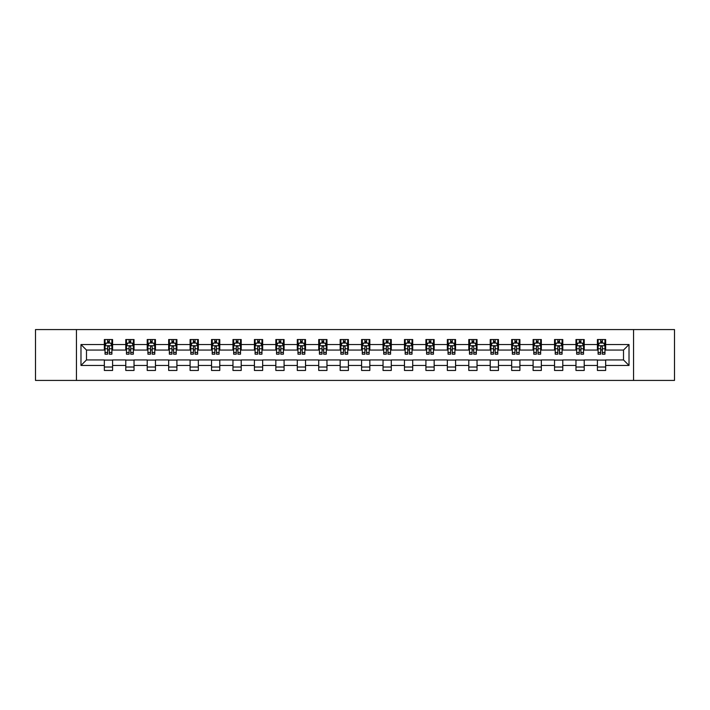 <?xml version="1.0" encoding="UTF-8"?>
<svg xmlns="http://www.w3.org/2000/svg" width="710" height="710" viewBox="0 0 710 710"><rect width="100%" height="100%" fill="white"/><g stroke="black" fill="none" stroke-linecap="round" stroke-linejoin="round"><path stroke-width="1.06" d="M633.551 380.427L674.5 380.427L674.5 329.573L633.551 329.573L633.551 380.427L76.449 380.427L76.449 329.573L35.5 329.573L35.5 380.427L76.449 380.427M633.551 329.573L76.449 329.573M605.657 344.554L605.657 339.54L597.412 339.54L597.412 344.554L584.215 344.554L584.215 339.54L575.97 339.54L575.97 344.554L562.781 344.554L562.781 339.54L554.537 339.54L554.537 344.554L541.34 344.554L541.34 339.54L533.095 339.54L533.095 344.554L519.906 344.554L519.906 339.54L511.661 339.54L511.661 344.554L498.464 344.554L498.464 339.54L490.219 339.54L490.219 344.554L477.031 344.554L477.031 339.54L468.786 339.54L468.786 344.554L455.589 344.554L455.589 339.54L447.344 339.54L447.344 344.554L434.156 344.554L434.156 339.54L425.911 339.54L425.911 344.554L412.714 344.554L412.714 339.54L404.469 339.54L404.469 344.554L391.281 344.554L391.281 339.54L383.036 339.54L383.036 344.554L369.839 344.554L369.839 339.54L361.594 339.54L361.594 344.554L348.406 344.554L348.406 339.54L340.161 339.54L340.161 344.554L326.964 344.554L326.964 339.54L318.719 339.54L318.719 344.554L305.531 344.554L305.531 339.54L297.286 339.54L297.286 344.554L284.089 344.554L284.089 339.54L275.844 339.54L275.844 344.554L262.656 344.554L262.656 339.54L254.411 339.54L254.411 344.554L241.214 344.554L241.214 339.54L232.969 339.54L232.969 344.554L219.78 344.554L219.78 339.54L211.536 339.54L211.536 344.554L198.338 344.554L198.338 339.54L190.094 339.54L190.094 344.554L176.905 344.554L176.905 339.54L168.66 339.54L168.66 344.554L155.463 344.554L155.463 339.54L147.218 339.54L147.218 344.554L134.03 344.554L134.03 339.54L125.785 339.54L125.785 344.554L112.588 344.554L112.588 339.54L104.343 339.54L104.343 344.554L80.984 344.554L80.984 365.446L86.487 359.943L104.343 359.943L104.343 370.46L112.588 370.46L112.588 359.943L125.785 359.943L125.785 370.46L134.03 370.46L134.03 359.943L147.218 359.943L147.218 370.46L155.463 370.46L155.463 359.943L168.66 359.943L168.66 370.46L176.905 370.46L176.905 359.943L190.094 359.943L190.094 370.46L198.338 370.46L198.338 359.943L211.536 359.943L211.536 370.46L219.78 370.46L219.78 359.943L232.969 359.943L232.969 370.46L241.214 370.46L241.214 359.943L254.411 359.943L254.411 370.46L262.656 370.46L262.656 359.943L275.844 359.943L275.844 370.46L284.089 370.46L284.089 359.943L297.286 359.943L297.286 370.46L305.531 370.46L305.531 359.943L318.719 359.943L318.719 370.46L326.964 370.46L326.964 359.943L340.161 359.943L340.161 370.46L348.406 370.46L348.406 359.943L361.594 359.943L361.594 370.46L369.839 370.46L369.839 359.943L383.036 359.943L383.036 370.46L391.281 370.46L391.281 359.943L404.469 359.943L404.469 370.46L412.714 370.46L412.714 359.943L425.911 359.943L425.911 370.46L434.156 370.46L434.156 359.943L447.344 359.943L447.344 370.46L455.589 370.46L455.589 359.943L468.786 359.943L468.786 370.46L477.031 370.46L477.031 359.943L490.219 359.943L490.219 370.46L498.464 370.46L498.464 359.943L511.661 359.943L511.661 370.46L519.906 370.46L519.906 359.943L533.095 359.943L533.095 370.46L541.34 370.46L541.34 359.943L554.537 359.943L554.537 370.46L562.781 370.46L562.781 359.943L575.97 359.943L575.97 370.46L584.215 370.46L584.215 359.943L597.412 359.943L597.412 370.46L605.657 370.46L605.657 359.943L623.513 359.943L623.513 350.057L605.657 350.057L605.657 344.554L629.016 344.554L629.016 365.446L605.657 365.446M597.412 365.446L584.215 365.446M575.97 365.446L562.781 365.446M554.537 365.446L541.34 365.446M533.095 365.446L519.906 365.446M511.661 365.446L498.464 365.446M490.219 365.446L477.031 365.446M468.786 365.446L455.589 365.446M447.344 365.446L434.156 365.446M425.911 365.446L412.714 365.446M404.469 365.446L391.281 365.446M383.036 365.446L369.839 365.446M361.594 365.446L348.406 365.446M340.161 365.446L326.964 365.446M318.719 365.446L305.531 365.446M297.286 365.446L284.089 365.446M275.844 365.446L262.656 365.446M254.411 365.446L241.214 365.446M232.969 365.446L219.78 365.446M211.536 365.446L198.338 365.446M190.094 365.446L176.905 365.446M168.66 365.446L155.463 365.446M147.218 365.446L134.03 365.446M125.785 365.446L112.588 365.446M104.343 365.446L80.984 365.446M597.412 344.554L597.412 350.057L584.215 350.057L584.215 344.554M575.97 344.554L575.97 350.057L562.781 350.057L562.781 344.554M554.537 344.554L554.537 350.057L541.34 350.057L541.34 344.554M533.095 344.554L533.095 350.057L519.906 350.057L519.906 344.554M511.661 344.554L511.661 350.057L498.464 350.057L498.464 344.554M490.219 344.554L490.219 350.057L477.031 350.057L477.031 344.554M468.786 344.554L468.786 350.057L455.589 350.057L455.589 344.554M447.344 344.554L447.344 350.057L434.156 350.057L434.156 344.554M425.911 344.554L425.911 350.057L412.714 350.057L412.714 344.554M404.469 344.554L404.469 350.057L391.281 350.057L391.281 344.554M383.036 344.554L383.036 350.057L369.839 350.057L369.839 344.554M361.594 344.554L361.594 350.057L348.406 350.057L348.406 344.554M340.161 344.554L340.161 350.057L326.964 350.057L326.964 344.554M318.719 344.554L318.719 350.057L305.531 350.057L305.531 344.554M297.286 344.554L297.286 350.057L284.089 350.057L284.089 344.554M275.844 344.554L275.844 350.057L262.656 350.057L262.656 344.554M254.411 344.554L254.411 350.057L241.214 350.057L241.214 344.554M232.969 344.554L232.969 350.057L219.78 350.057L219.78 344.554M211.536 344.554L211.536 350.057L198.338 350.057L198.338 344.554M190.094 344.554L190.094 350.057L176.905 350.057L176.905 344.554M168.66 344.554L168.66 350.057L155.463 350.057L155.463 344.554M147.218 344.554L147.218 350.057L134.03 350.057L134.03 344.554M125.785 344.554L125.785 350.057L112.588 350.057L112.588 344.554M104.343 344.554L104.343 350.057L86.487 350.057L80.984 344.554M86.487 350.057L86.487 359.943M629.016 365.446L623.513 359.943M623.513 350.057L629.016 344.554M104.343 342.974L105.036 342.974M107.645 342.974L109.296 342.974M111.905 342.974L112.588 342.974M104.343 349.915L105.036 349.915M107.645 349.915L109.296 349.915M111.905 349.915L112.588 349.915M104.343 360.085L112.588 360.085M104.343 367.026L112.588 367.026M125.785 360.085L134.03 360.085M125.785 367.026L134.03 367.026M125.785 342.974L126.469 342.974M129.087 342.974L130.729 342.974M133.347 342.974L134.03 342.974M125.785 349.915L126.469 349.915M129.087 349.915L130.729 349.915M133.347 349.915L134.03 349.915M147.218 360.085L155.463 360.085M147.218 367.026L155.463 367.026M147.218 342.974L147.911 342.974M150.52 342.974L152.171 342.974M154.78 342.974L155.463 342.974M147.218 349.915L147.911 349.915M150.52 349.915L152.171 349.915M154.78 349.915L155.463 349.915M168.66 360.085L176.905 360.085M168.66 367.026L176.905 367.026M168.66 342.974L169.344 342.974M171.953 342.974L173.604 342.974M176.213 342.974L176.905 342.974M168.66 349.915L169.344 349.915M171.953 349.915L173.604 349.915M176.213 349.915L176.905 349.915M190.094 360.085L198.338 360.085M190.094 367.026L198.338 367.026M190.094 342.974L190.786 342.974M193.395 342.974L195.046 342.974M197.655 342.974L198.338 342.974M190.094 349.915L190.786 349.915M193.395 349.915L195.046 349.915M197.655 349.915L198.338 349.915M211.536 360.085L219.78 360.085M211.536 367.026L219.78 367.026M211.536 342.974L212.219 342.974M214.828 342.974L216.479 342.974M219.088 342.974L219.78 342.974M211.536 349.915L212.219 349.915M214.828 349.915L216.479 349.915M219.088 349.915L219.78 349.915M232.969 360.085L241.214 360.085M232.969 367.026L241.214 367.026M232.969 342.974L233.661 342.974M236.27 342.974L237.921 342.974M240.53 342.974L241.214 342.974M232.969 349.915L233.661 349.915M236.27 349.915L237.921 349.915M240.53 349.915L241.214 349.915M254.411 360.085L262.656 360.085M254.411 367.026L262.656 367.026M254.411 342.974L255.094 342.974M257.703 342.974L259.354 342.974M261.963 342.974L262.656 342.974M254.411 349.915L255.094 349.915M257.703 349.915L259.354 349.915M261.963 349.915L262.656 349.915M275.844 360.085L284.089 360.085M275.844 367.026L284.089 367.026M275.844 342.974L276.536 342.974M279.145 342.974L280.796 342.974M283.405 342.974L284.089 342.974M275.844 349.915L276.536 349.915M279.145 349.915L280.796 349.915M283.405 349.915L284.089 349.915M297.286 360.085L305.531 360.085M297.286 367.026L305.531 367.026M297.286 342.974L297.969 342.974M300.578 342.974L302.229 342.974M304.839 342.974L305.531 342.974M297.286 349.915L297.969 349.915M300.578 349.915L302.229 349.915M304.839 349.915L305.531 349.915M318.719 360.085L326.964 360.085M318.719 367.026L326.964 367.026M318.719 342.974L319.411 342.974M322.02 342.974L323.671 342.974M326.28 342.974L326.964 342.974M318.719 349.915L319.411 349.915M322.02 349.915L323.671 349.915M326.28 349.915L326.964 349.915M340.161 360.085L348.406 360.085M340.161 367.026L348.406 367.026M340.161 342.974L340.844 342.974M343.454 342.974L345.104 342.974M347.714 342.974L348.406 342.974M340.161 349.915L340.844 349.915M343.454 349.915L345.104 349.915M347.714 349.915L348.406 349.915M361.594 360.085L369.839 360.085M361.594 367.026L369.839 367.026M361.594 342.974L362.286 342.974M364.896 342.974L366.546 342.974M369.156 342.974L369.839 342.974M361.594 349.915L362.286 349.915M364.896 349.915L366.546 349.915M369.156 349.915L369.839 349.915M383.036 360.085L391.281 360.085M383.036 367.026L391.281 367.026M383.036 342.974L383.719 342.974M386.329 342.974L387.98 342.974M390.589 342.974L391.281 342.974M383.036 349.915L383.719 349.915M386.329 349.915L387.98 349.915M390.589 349.915L391.281 349.915M404.469 360.085L412.714 360.085M404.469 367.026L412.714 367.026M404.469 342.974L405.161 342.974M407.771 342.974L409.421 342.974M412.031 342.974L412.714 342.974M404.469 349.915L405.161 349.915M407.771 349.915L409.421 349.915M412.031 349.915L412.714 349.915M425.911 360.085L434.156 360.085M425.911 367.026L434.156 367.026M425.911 342.974L426.595 342.974M429.204 342.974L430.855 342.974M433.464 342.974L434.156 342.974M425.911 349.915L426.595 349.915M429.204 349.915L430.855 349.915M433.464 349.915L434.156 349.915M447.344 360.085L455.589 360.085M447.344 367.026L455.589 367.026M447.344 342.974L448.037 342.974M450.646 342.974L452.297 342.974M454.906 342.974L455.589 342.974M447.344 349.915L448.037 349.915M450.646 349.915L452.297 349.915M454.906 349.915L455.589 349.915M468.786 360.085L477.031 360.085M468.786 367.026L477.031 367.026M468.786 342.974L469.47 342.974M472.079 342.974L473.73 342.974M476.339 342.974L477.031 342.974M468.786 349.915L469.47 349.915M472.079 349.915L473.73 349.915M476.339 349.915L477.031 349.915M490.219 360.085L498.464 360.085M490.219 367.026L498.464 367.026M490.219 342.974L490.912 342.974M493.521 342.974L495.172 342.974M497.781 342.974L498.464 342.974M490.219 349.915L490.912 349.915M493.521 349.915L495.172 349.915M497.781 349.915L498.464 349.915M511.661 360.085L519.906 360.085M511.661 367.026L519.906 367.026M511.661 342.974L512.345 342.974M514.954 342.974L516.605 342.974M519.214 342.974L519.906 342.974M511.661 349.915L512.345 349.915M514.954 349.915L516.605 349.915M519.214 349.915L519.906 349.915M533.095 360.085L541.34 360.085M533.095 367.026L541.34 367.026M533.095 342.974L533.787 342.974M536.396 342.974L538.047 342.974M540.656 342.974L541.34 342.974M533.095 349.915L533.787 349.915M536.396 349.915L538.047 349.915M540.656 349.915L541.34 349.915M554.537 360.085L562.781 360.085M554.537 367.026L562.781 367.026M554.537 342.974L555.22 342.974M557.829 342.974L559.48 342.974M562.089 342.974L562.781 342.974M554.537 349.915L555.22 349.915M557.829 349.915L559.48 349.915M562.089 349.915L562.781 349.915M575.97 360.085L584.215 360.085M575.97 367.026L584.215 367.026M575.97 342.974L576.653 342.974M579.271 342.974L580.913 342.974M583.531 342.974L584.215 342.974M575.97 349.915L576.653 349.915M579.271 349.915L580.913 349.915M583.531 349.915L584.215 349.915M597.412 360.085L605.657 360.085M597.412 367.026L605.657 367.026M597.412 342.974L598.095 342.974M600.704 342.974L602.355 342.974M604.964 342.974L605.657 342.974M597.412 349.915L598.095 349.915M600.704 349.915L602.355 349.915M604.964 349.915L605.657 349.915M109.296 341.324L107.645 341.324M111.905 352.453L109.296 352.453L109.296 354.175L111.905 354.175L111.905 345.797L110.529 343.045L106.411 343.045L105.036 345.797L105.036 354.175L107.645 354.175L107.645 352.453L105.036 352.453M105.036 345.797L105.036 339.54M111.905 345.797L111.905 339.54M107.645 343.045L107.645 339.54M109.296 339.54L109.296 343.045M109.296 352.453L109.296 346.826C108.745 345.761 108.195 345.761 107.645 346.826L107.645 352.453M130.729 341.324L129.087 341.324M133.347 352.453L130.729 352.453L130.729 354.175L133.347 354.175L133.347 345.797L131.971 343.045L127.844 343.045L126.469 345.797L126.469 354.175L129.087 354.175L129.087 352.453L126.469 352.453M126.469 345.797L126.469 339.54M133.347 345.797L133.347 339.54M129.087 343.045L129.087 339.54M130.729 339.54L130.729 343.045M130.729 352.453L130.729 346.826C130.178 345.761 129.637 345.761 129.087 346.826L129.087 352.453M152.171 341.324L150.52 341.324M154.78 352.453L152.171 352.453L152.171 354.175L154.78 354.175L154.78 345.797L153.404 343.045L149.286 343.045L147.911 345.797L147.911 354.175L150.52 354.175L150.52 352.453L147.911 352.453M147.911 345.797L147.911 339.54M154.78 345.797L154.78 339.54M150.52 343.045L150.52 339.54M152.171 339.54L152.171 343.045M152.171 352.453L152.171 346.826C151.62 345.761 151.07 345.761 150.52 346.826L150.52 352.453M173.604 341.324L171.953 341.324M176.213 352.453L173.604 352.453L173.604 354.175L176.213 354.175L176.213 345.797L174.846 343.045L170.72 343.045L169.344 345.797L169.344 354.175L171.953 354.175L171.953 352.453L169.344 352.453M169.344 345.797L169.344 339.54M176.213 345.797L176.213 339.54M171.953 343.045L171.953 339.54M173.604 339.54L173.604 343.045M173.604 352.453L173.604 346.826C173.054 345.761 172.512 345.761 171.953 346.826L171.953 352.453M195.046 341.324L193.395 341.324M197.655 352.453L195.046 352.453L195.046 354.175L197.655 354.175L197.655 345.797L196.279 343.045L192.161 343.045L190.786 345.797L190.786 354.175L193.395 354.175L193.395 352.453L190.786 352.453M190.786 345.797L190.786 339.54M197.655 345.797L197.655 339.54M193.395 343.045L193.395 339.54M195.046 339.54L195.046 343.045M195.046 352.453L195.046 346.826C194.496 345.761 193.945 345.761 193.395 346.826L193.395 352.453M216.479 341.324L214.828 341.324M219.088 352.453L216.479 352.453L216.479 354.175L219.088 354.175L219.088 345.797L217.721 343.045L213.595 343.045L212.219 345.797L212.219 354.175L214.828 354.175L214.828 352.453L212.219 352.453M212.219 345.797L212.219 339.54M219.088 345.797L219.088 339.54M214.828 343.045L214.828 339.54M216.479 339.54L216.479 343.045M216.479 352.453L216.479 346.826C215.929 345.761 215.379 345.761 214.828 346.826L214.828 352.453M237.921 341.324L236.27 341.324M240.53 352.453L237.921 352.453L237.921 354.175L240.53 354.175L240.53 345.797L239.155 343.045L235.037 343.045L233.661 345.797L233.661 354.175L236.27 354.175L236.27 352.453L233.661 352.453M233.661 345.797L233.661 339.54M240.53 345.797L240.53 339.54M236.27 343.045L236.27 339.54M237.921 339.54L237.921 343.045M237.921 352.453L237.921 346.826C237.371 345.761 236.82 345.761 236.27 346.826L236.27 352.453M259.354 341.324L257.703 341.324M261.963 352.453L259.354 352.453L259.354 354.175L261.963 354.175L261.963 345.797L260.597 343.045L256.47 343.045L255.094 345.797L255.094 354.175L257.703 354.175L257.703 352.453L255.094 352.453M255.094 345.797L255.094 339.54M261.963 345.797L261.963 339.54M257.703 343.045L257.703 339.54M259.354 339.54L259.354 343.045M259.354 352.453L259.354 346.826C258.804 345.761 258.254 345.761 257.703 346.826L257.703 352.453M280.796 341.324L279.145 341.324M283.405 352.453L280.796 352.453L280.796 354.175L283.405 354.175L283.405 345.797L282.03 343.045L277.912 343.045L276.536 345.797L276.536 354.175L279.145 354.175L279.145 352.453L276.536 352.453M276.536 345.797L276.536 339.54M283.405 345.797L283.405 339.54M279.145 343.045L279.145 339.54M280.796 339.54L280.796 343.045M280.796 352.453L280.796 346.826C280.246 345.761 279.696 345.761 279.145 346.826L279.145 352.453M302.229 341.324L300.578 341.324M304.839 352.453L302.229 352.453L302.229 354.175L304.839 354.175L304.839 345.797L303.472 343.045L299.345 343.045L297.969 345.797L297.969 354.175L300.578 354.175L300.578 352.453L297.969 352.453M297.969 345.797L297.969 339.54M304.839 345.797L304.839 339.54M300.578 343.045L300.578 339.54M302.229 339.54L302.229 343.045M302.229 352.453L302.229 346.826C301.679 345.761 301.129 345.761 300.578 346.826L300.578 352.453M323.671 341.324L322.02 341.324M326.28 352.453L323.671 352.453L323.671 354.175L326.28 354.175L326.28 345.797L324.905 343.045L320.787 343.045L319.411 345.797L319.411 354.175L322.02 354.175L322.02 352.453L319.411 352.453M319.411 345.797L319.411 339.54M326.28 345.797L326.28 339.54M322.02 343.045L322.02 339.54M323.671 339.54L323.671 343.045M323.671 352.453L323.671 346.826C323.121 345.761 322.571 345.761 322.02 346.826L322.02 352.453M345.104 341.324L343.454 341.324M347.714 352.453L345.104 352.453L345.104 354.175L347.714 354.175L347.714 345.797L346.347 343.045L342.22 343.045L340.844 345.797L340.844 354.175L343.454 354.175L343.454 352.453L340.844 352.453M340.844 345.797L340.844 339.54M347.714 345.797L347.714 339.54M343.454 343.045L343.454 339.54M345.104 339.54L345.104 343.045M345.104 352.453L345.104 346.826C344.554 345.761 344.004 345.761 343.454 346.826L343.454 352.453M366.546 341.324L364.896 341.324M369.156 352.453L366.546 352.453L366.546 354.175L369.156 354.175L369.156 345.797L367.78 343.045L363.653 343.045L362.286 345.797L362.286 354.175L364.896 354.175L364.896 352.453L362.286 352.453M362.286 345.797L362.286 339.54M369.156 345.797L369.156 339.54M364.896 343.045L364.896 339.54M366.546 339.54L366.546 343.045M366.546 352.453L366.546 346.826C365.996 345.761 365.446 345.761 364.896 346.826L364.896 352.453M387.98 341.324L386.329 341.324M390.589 352.453L387.98 352.453L387.98 354.175L390.589 354.175L390.589 345.797L389.213 343.045L385.095 343.045L383.719 345.797L383.719 354.175L386.329 354.175L386.329 352.453L383.719 352.453M383.719 345.797L383.719 339.54M390.589 345.797L390.589 339.54M386.329 343.045L386.329 339.54M387.98 339.54L387.98 343.045M387.98 352.453L387.98 346.826C387.429 345.761 386.879 345.761 386.329 346.826L386.329 352.453M409.421 341.324L407.771 341.324M412.031 352.453L409.421 352.453L409.421 354.175L412.031 354.175L412.031 345.797L410.655 343.045L406.528 343.045L405.161 345.797L405.161 354.175L407.771 354.175L407.771 352.453L405.161 352.453M405.161 345.797L405.161 339.54M412.031 345.797L412.031 339.54M407.771 343.045L407.771 339.54M409.421 339.54L409.421 343.045M409.421 352.453L409.421 346.826C408.871 345.761 408.321 345.761 407.771 346.826L407.771 352.453M430.855 341.324L429.204 341.324M433.464 352.453L430.855 352.453L430.855 354.175L433.464 354.175L433.464 345.797L432.088 343.045L427.97 343.045L426.595 345.797L426.595 354.175L429.204 354.175L429.204 352.453L426.595 352.453M426.595 345.797L426.595 339.54M433.464 345.797L433.464 339.54M429.204 343.045L429.204 339.54M430.855 339.54L430.855 343.045M430.855 352.453L430.855 346.826C430.304 345.761 429.754 345.761 429.204 346.826L429.204 352.453M452.297 341.324L450.646 341.324M454.906 352.453L452.297 352.453L452.297 354.175L454.906 354.175L454.906 345.797L453.53 343.045L449.403 343.045L448.037 345.797L448.037 354.175L450.646 354.175L450.646 352.453L448.037 352.453M448.037 345.797L448.037 339.54M454.906 345.797L454.906 339.54M450.646 343.045L450.646 339.54M452.297 339.54L452.297 343.045M452.297 352.453L452.297 346.826C451.746 345.761 451.196 345.761 450.646 346.826L450.646 352.453M473.73 341.324L472.079 341.324M476.339 352.453L473.73 352.453L473.73 354.175L476.339 354.175L476.339 345.797L474.963 343.045L470.845 343.045L469.47 345.797L469.47 354.175L472.079 354.175L472.079 352.453L469.47 352.453M469.47 345.797L469.47 339.54M476.339 345.797L476.339 339.54M472.079 343.045L472.079 339.54M473.73 339.54L473.73 343.045M473.73 352.453L473.73 346.826C473.179 345.761 472.629 345.761 472.079 346.826L472.079 352.453M495.172 341.324L493.521 341.324M497.781 352.453L495.172 352.453L495.172 354.175L497.781 354.175L497.781 345.797L496.405 343.045L492.278 343.045L490.912 345.797L490.912 354.175L493.521 354.175L493.521 352.453L490.912 352.453M490.912 345.797L490.912 339.54M497.781 345.797L497.781 339.54M493.521 343.045L493.521 339.54M495.172 339.54L495.172 343.045M495.172 352.453L495.172 346.826C494.622 345.761 494.071 345.761 493.521 346.826L493.521 352.453M516.605 341.324L514.954 341.324M519.214 352.453L516.605 352.453L516.605 354.175L519.214 354.175L519.214 345.797L517.838 343.045L513.721 343.045L512.345 345.797L512.345 354.175L514.954 354.175L514.954 352.453L512.345 352.453M512.345 345.797L512.345 339.54M519.214 345.797L519.214 339.54M514.954 343.045L514.954 339.54M516.605 339.54L516.605 343.045M516.605 352.453L516.605 346.826C516.055 345.761 515.504 345.761 514.954 346.826L514.954 352.453M538.047 341.324L536.396 341.324M540.656 352.453L538.047 352.453L538.047 354.175L540.656 354.175L540.656 345.797L539.28 343.045L535.154 343.045L533.787 345.797L533.787 354.175L536.396 354.175L536.396 352.453L533.787 352.453M533.787 345.797L533.787 339.54M540.656 345.797L540.656 339.54M536.396 343.045L536.396 339.54M538.047 339.54L538.047 343.045M538.047 352.453L538.047 346.826C537.497 345.761 536.946 345.761 536.396 346.826L536.396 352.453M559.48 341.324L557.829 341.324M562.089 352.453L559.48 352.453L559.48 354.175L562.089 354.175L562.089 345.797L560.714 343.045L556.596 343.045L555.22 345.797L555.22 354.175L557.829 354.175L557.829 352.453L555.22 352.453M555.22 345.797L555.22 339.54M562.089 345.797L562.089 339.54M557.829 343.045L557.829 339.54M559.48 339.54L559.48 343.045M559.48 352.453L559.48 346.826C558.93 345.761 558.379 345.761 557.829 346.826L557.829 352.453M580.913 341.324L579.271 341.324M583.531 352.453L580.913 352.453L580.913 354.175L583.531 354.175L583.531 345.797L582.156 343.045L578.029 343.045L576.653 345.797L576.653 354.175L579.271 354.175L579.271 352.453L576.653 352.453M576.653 345.797L576.653 339.54M583.531 345.797L583.531 339.54M579.271 343.045L579.271 339.54M580.913 339.54L580.913 343.045M580.913 352.453L580.913 346.826C580.372 345.761 579.822 345.761 579.271 346.826L579.271 352.453M602.355 341.324L600.704 341.324M604.964 352.453L602.355 352.453L602.355 354.175L604.964 354.175L604.964 345.797L603.589 343.045L599.471 343.045L598.095 345.797L598.095 354.175L600.704 354.175L600.704 352.453L598.095 352.453M598.095 345.797L598.095 339.54M604.964 345.797L604.964 339.54M600.704 343.045L600.704 339.54M602.355 339.54L602.355 343.045M602.355 352.453L602.355 346.826C601.805 345.761 601.255 345.761 600.704 346.826L600.704 352.453M111.869 345.726L105.071 345.726M105.036 343.205L106.322 343.205M110.609 343.205L111.905 343.205M107.645 348.77L105.036 348.77M111.905 348.77L109.296 348.77M109.296 342.202L107.645 342.202M133.311 345.726L126.504 345.726M126.469 343.205L127.764 343.205M132.051 343.205L133.347 343.205M129.087 348.77L126.469 348.77M133.347 348.77L130.729 348.77M130.729 342.202L129.087 342.202M154.745 345.726L147.946 345.726M147.911 343.205L149.198 343.205M153.484 343.205L154.78 343.205M150.52 348.77L147.911 348.77M154.78 348.77L152.171 348.77M152.171 342.202L150.52 342.202M176.186 345.726L169.379 345.726M169.344 343.205L170.64 343.205M174.926 343.205L176.213 343.205M171.953 348.77L169.344 348.77M176.213 348.77L173.604 348.77M173.604 342.202L171.953 342.202M197.62 345.726L190.821 345.726M190.786 343.205L192.073 343.205M196.359 343.205L197.655 343.205M193.395 348.77L190.786 348.77M197.655 348.77L195.046 348.77M195.046 342.202L193.395 342.202M219.062 345.726L212.254 345.726M212.219 343.205L213.515 343.205M217.801 343.205L219.088 343.205M214.828 348.77L212.219 348.77M219.088 348.77L216.479 348.77M216.479 342.202L214.828 342.202M240.495 345.726L233.696 345.726M233.661 343.205L234.948 343.205M239.234 343.205L240.53 343.205M236.27 348.77L233.661 348.77M240.53 348.77L237.921 348.77M237.921 342.202L236.27 342.202M261.937 345.726L255.13 345.726M255.094 343.205L256.39 343.205M260.677 343.205L261.963 343.205M257.703 348.77L255.094 348.77M261.963 348.77L259.354 348.77M259.354 342.202L257.703 342.202M283.37 345.726L276.572 345.726M276.536 343.205L277.823 343.205M282.11 343.205L283.405 343.205M279.145 348.77L276.536 348.77M283.405 348.77L280.796 348.77M280.796 342.202L279.145 342.202M304.812 345.726L298.005 345.726M297.969 343.205L299.265 343.205M303.552 343.205L304.839 343.205M300.578 348.77L297.969 348.77M304.839 348.77L302.229 348.77M302.229 342.202L300.578 342.202M326.245 345.726L319.447 345.726M319.411 343.205L320.698 343.205M324.985 343.205L326.28 343.205M322.02 348.77L319.411 348.77M326.28 348.77L323.671 348.77M323.671 342.202L322.02 342.202M347.678 345.726L340.88 345.726M340.844 343.205L342.14 343.205M346.427 343.205L347.714 343.205M343.454 348.77L340.844 348.77M347.714 348.77L345.104 348.77M345.104 342.202L343.454 342.202M369.12 345.726L362.322 345.726M362.286 343.205L363.573 343.205M367.86 343.205L369.156 343.205M364.896 348.77L362.286 348.77M369.156 348.77L366.546 348.77M366.546 342.202L364.896 342.202M390.553 345.726L383.755 345.726M383.719 343.205L385.015 343.205M389.302 343.205L390.589 343.205M386.329 348.77L383.719 348.77M390.589 348.77L387.98 348.77M387.98 342.202L386.329 342.202M411.995 345.726L405.188 345.726M405.161 343.205L406.448 343.205M410.735 343.205L412.031 343.205M407.771 348.77L405.161 348.77M412.031 348.77L409.421 348.77M409.421 342.202L407.771 342.202M433.428 345.726L426.63 345.726M426.595 343.205L427.89 343.205M432.177 343.205L433.464 343.205M429.204 348.77L426.595 348.77M433.464 348.77L430.855 348.77M430.855 342.202L429.204 342.202M454.87 345.726L448.063 345.726M448.037 343.205L449.323 343.205M453.61 343.205L454.906 343.205M450.646 348.77L448.037 348.77M454.906 348.77L452.297 348.77M452.297 342.202L450.646 342.202M476.303 345.726L469.505 345.726M469.47 343.205L470.766 343.205M475.052 343.205L476.339 343.205M472.079 348.77L469.47 348.77M476.339 348.77L473.73 348.77M473.73 342.202L472.079 342.202M497.745 345.726L490.938 345.726M490.912 343.205L492.199 343.205M496.485 343.205L497.781 343.205M493.521 348.77L490.912 348.77M497.781 348.77L495.172 348.77M495.172 342.202L493.521 342.202M519.179 345.726L512.38 345.726M512.345 343.205L513.641 343.205M517.927 343.205L519.214 343.205M514.954 348.77L512.345 348.77M519.214 348.77L516.605 348.77M516.605 342.202L514.954 342.202M540.621 345.726L533.813 345.726M533.787 343.205L535.074 343.205M539.36 343.205L540.656 343.205M536.396 348.77L533.787 348.77M540.656 348.77L538.047 348.77M538.047 342.202L536.396 342.202M562.054 345.726L555.255 345.726M555.22 343.205L556.516 343.205M560.802 343.205L562.089 343.205M557.829 348.77L555.22 348.77M562.089 348.77L559.48 348.77M559.48 342.202L557.829 342.202M583.496 345.726L576.689 345.726M576.653 343.205L577.949 343.205M582.235 343.205L583.531 343.205M579.271 348.77L576.653 348.77M583.531 348.77L580.913 348.77M580.913 342.202L579.271 342.202M604.929 345.726L598.131 345.726M598.095 343.205L599.391 343.205M603.678 343.205L604.964 343.205M600.704 348.77L598.095 348.77M604.964 348.77L602.355 348.77M602.355 342.202L600.704 342.202"/></g></svg>
